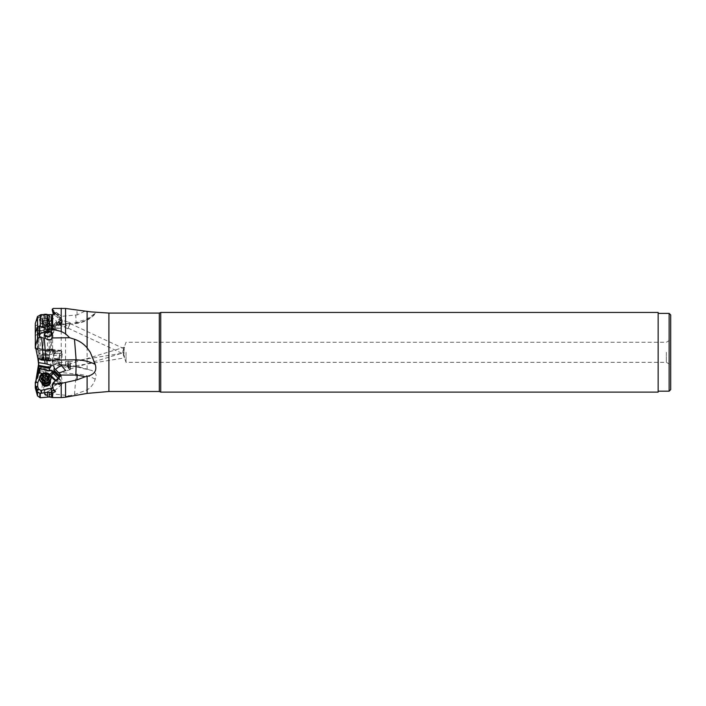 <?xml version="1.0" encoding="UTF-8"?>
<svg xmlns="http://www.w3.org/2000/svg" width="706" height="706" viewBox="0 0 706 706"><rect width="100%" height="100%" fill="white"/><g stroke="black" fill="none" stroke-linecap="round" stroke-linejoin="round"><path stroke-width="0.53" stroke-dasharray="3.53 2.65" d="M38.812 368.355L38.812 367.676L38.812 368.355M38.812 372.036L38.812 366.564M39.951 334.9L39.262 334.856L39.951 334.9L39.739 337.239L39.942 334.141L38.812 334.406L38.812 365.399L38.812 358.286L38.804 359.469L40.895 359.681L41.186 353.944L38.812 354.094L38.812 358.286M38.812 354.094L38.804 331.335L49.817 328.14L39.007 331.246M38.812 334.406L38.812 332.005M38.812 352.285L38.812 356.486L38.812 352.285M38.812 367.95A2.506 2.277 0 0 1 39.633 368.25L39.942 368.947M37.93 358.657L37.93 332.349L38.812 336.665M37.93 332.349L35.3 326.763L35.3 343.257L35.397 328.14L37.895 327.699L38.812 331.485L50.408 328.149L50.956 325.395L38.459 328.564M35.3 323.551L35.3 326.763M35.3 326.137L37.815 324.486L41.522 333.108L48.926 330.982L49.879 329.146L51.185 328.899L56.683 322.88L56.489 321.177L51.741 317.303L40.78 316.217L38.389 318L37.621 320.736L36.05 320.833M39.942 334.882L41.522 333.108M39.262 334.856L38.742 335.279M51.185 328.899L51.194 331.388L49.499 331.944C50.761 333.832 51.564 334.476 51.917 333.876L39.739 337.239M39.942 334.141L41.186 333.541L40.895 330.373M37.93 327.76L37.93 348.561L38.812 348.164L41.522 350.291L56.683 351.879L58.836 350.626L56.683 351.879M45.008 326.499A10.034 0.477 72.8 0 1 44.972 326.578A10.034 0.477 72.8 0 1 44.593 325.943L37.895 327.699M37.93 348.561L35.3 348.19M43.357 326.216L35.397 328.14M37.515 327.39L37.48 333.982L35.3 335.888L35.3 330.117M35.3 348.367L35.3 335.888M56.489 351.862L39.007 350.026L37.118 348.852L37.506 348.261L41.354 349.064L51.229 349.47L51.485 350.202L53.532 350.441L54.839 351.464L55.05 352.85L53.179 355.33L59.701 355.621L58.88 364.984L61.157 365.223L59.533 364.472L60.637 360.466A2.762 1.774 96 0 0 59.454 359.486L58.563 358.895L59.154 359.019L59.657 354.015L61.422 352.859L62.366 353.15L61.696 353.274L61.343 355.092A2.506 1.774 96 0 0 61.793 353.732A2.506 1.774 96 0 0 61.651 352.347L58.942 350.917L56.18 351.826M37.118 348.852L38.389 349.955L36.068 348.914L37.621 349.876L41.522 350.291M36.05 348.905L36.88 349.02M37.48 333.982L40.268 333.055L40.268 348.499M41.645 326.234L45.281 325.678L44.646 327.875C47.629 330.337 50.338 329.72 52.782 326.022L52.597 324.998L69.647 323.436L65.57 326.101L61.21 327.866L52.615 329.931L47.514 330.267L40.268 333.055M40.78 350.211L41.354 349.064M38.389 349.955L39.007 350.026M50.364 351.217L41.778 350.317L50.364 351.217A6.275 6.063 96 0 0 49.817 350.617L42.457 349.841L49.817 350.617M52.632 350.247L58.836 350.626A2.506 2.506 0 0 1 62.366 353.168L61.157 365.223L75.71 366.749A10.034 0.459 96 0 1 75.939 366.087A10.034 0.459 96 0 1 75.551 374.039L46.773 371.012A10.034 0.459 -84 0 0 47.134 366.705L38.459 365.699M61.343 355.092L59.701 355.621M51.485 350.202L51.741 351.359M58.563 358.895L53.674 358.383L53.744 351.941L53.012 350.423A1.88 1.447 -84 0 0 51.273 349.602L51.185 351.306M51.194 349.885A2.506 2.021 29.7 0 0 50.629 349.858A2.506 2.021 29.7 0 0 49.499 350.264L48.926 351.067M39.942 353.768L39.951 349.152L38.742 348.464M58.872 350.688L59.233 350.547A1.88 1.447 96 0 1 60.036 350.335L51.917 349.488A1.88 1.88 0 0 0 51.361 349.505L51.441 349.505A2.506 2.506 0 0 0 49.729 350L52.368 350.467A2.506 0.653 96 0 1 52.456 350.926A2.506 0.653 96 0 1 52.447 352.621A2.506 0.653 96 0 1 52.12 354.244L49.332 354.8L41.186 353.944M49.729 350L40.039 348.79M36.024 348.764L37.815 349.902M49.332 354.8L49.535 360.589L40.895 359.681M49.535 360.589L39.007 359.486L49.817 360.625L50.408 361.19L50.956 366.211C52.95 366.538 54.027 366.123 54.168 364.94L57.133 363.069L59.533 364.472M38.671 363.634L38.804 359.469M39.518 378.345L41.063 374.577M39.633 368.25L39.827 368.867M42.369 373.615L48.926 374.815L42.369 373.615M52.5 371.188A2.506 0.547 100.3 0 0 52.482 370.897A2.506 0.547 100.3 0 0 52.447 370.65A2.506 0.547 100.3 0 0 52.253 370.315A2.506 0.547 100.3 0 0 52.12 370.359M50.241 375.257A2.506 2.127 33.8 0 1 49.499 374.657L49.649 374.471M49.499 374.657L48.926 374.815L49.879 376.545L50.797 376.73M59.278 377.525L59.657 379.74L61.422 380.896A2.506 2.021 170.4 0 1 62.34 382.158A2.506 2.021 170.4 0 1 62.366 382.37A2.506 2.021 170.4 0 1 61.696 383.852L61.343 382.926A2.506 0.724 47.4 0 1 61.422 383.04A2.506 0.724 47.4 0 1 61.793 383.861A2.506 0.724 47.4 0 1 61.731 384.267A2.506 0.724 47.4 0 1 61.651 384.311L60.707 384.938L56.489 383.826L56.683 382.096L55.377 380.799M56.489 383.826L52.579 387.426M50.241 380.79A4.395 3.786 -11.9 0 0 45.36 378.628A4.395 3.786 -11.9 0 0 41.778 382.573M61.422 383.04L59.701 383.155L58.88 377.604M52.067 384.999L57.857 379.731L58.183 383.058L59.701 383.155M58.183 383.058L53.179 387.629L53.488 390.136M54.689 390.577L54.803 389.915L53.444 389.43M53.762 373.236L61.157 380.552A1.88 1.88 0 0 1 61.59 381.205L61.404 382.581L59.233 383.287L56.683 382.096M53.612 372.671A2.506 2.277 -175.7 0 1 53.744 373.227L53.012 373.474M60.513 380.137L53.744 373.227M59.233 383.287A1.88 0.83 134.7 0 0 60.91 381.893L61.157 380.552M67.891 365.479A3.133 1.024 73 0 1 67.9 364.261A3.133 1.024 73 0 1 68.27 363.669A3.133 1.024 73 0 1 69.885 365.567A3.133 1.024 73 0 1 70.485 369.07A3.133 1.024 73 0 1 70.106 369.67A3.133 1.024 73 0 1 68.791 368.417M58.872 378.222L52.138 384.938M37.815 324.486L37.621 320.736M50.364 324.513A4.395 3.786 -11.9 0 1 45.016 327.496A4.395 3.786 -11.9 0 1 41.919 323.004A4.395 3.786 -11.9 0 1 47.267 320.03A4.395 3.786 -11.9 0 1 50.364 324.513A6.275 2.886 -163.3 0 1 49.817 324.672A3.768 3.239 168.1 0 0 49.879 323.251A3.768 3.239 168.1 0 0 46.349 320.762A3.768 3.239 168.1 0 0 42.581 323.383A3.768 3.239 168.1 0 0 42.519 324.804A3.768 3.239 168.1 0 0 46.049 327.293A3.768 3.239 168.1 0 0 49.817 324.672M61.104 323.851A1.88 1.606 98.3 0 0 61.404 323.083L59.233 323.03A1.88 0.609 42.4 0 0 60.91 324.098L61.422 323.101A2.506 2.286 166.2 0 0 61.696 319.73L61.343 318.847A2.506 1.05 129.2 0 1 61.616 318.953A2.506 1.05 129.2 0 1 61.793 319.271A2.506 1.05 129.2 0 1 61.651 320.206L58.942 321.327L56.489 321.177M61.343 318.847L59.701 318.079L58.88 314.267L61.104 315.873L62.304 320.771A2.506 2.506 0 0 1 61.687 323.101A1.88 1.88 0 0 1 61.228 324.028L60.91 324.098M58.872 314.682L57.857 315.661L58.183 317.947L59.701 318.079M58.183 317.947L53.947 314.532M51.6 315.75A2.506 1.103 -76.5 0 1 51.159 314.779L51.485 315.706L53.532 315.75L55.077 313.949M51.485 315.706L51.741 317.303M58.942 321.327A2.506 0.918 101.9 0 0 58.836 322.263A2.506 0.918 101.9 0 0 58.872 322.995L56.683 322.88M49.499 331.944L48.926 330.982M41.186 333.541L49.332 331.202L49.535 327.893M52.491 333.929L52.12 332.261L49.332 331.202M50.408 328.149L49.817 328.14L50.408 328.149M50.956 325.395C52.95 325.395 54.027 324.919 54.168 323.957L54.08 325.598L54.168 323.957L55.474 322.907L58.271 323.939L68.861 323.436L68.491 322.104L58.898 319.465L55.474 322.907L56.171 323.277M61.007 323.171L59.604 323.092L58.88 321.08L59.127 321.821L54.671 327.063A2.762 1.077 124 0 1 53.947 327.708L54.08 325.598M53.947 327.708L53.603 329.931L53.771 326.975M52.12 332.261L52.535 333.267A2.506 2.056 -176.8 0 0 53.744 331.688L53.603 329.931M51.194 331.388L51.273 332.058A1.88 0.609 -137.6 0 0 52.791 332.976A1.88 0.609 -137.6 0 0 53.012 332.967L53.744 331.599M69.647 323.436L44.593 325.943M75.551 323.03A10.034 0.68 -95.3 0 0 75.816 323.516A10.034 0.68 -95.3 0 0 75.71 315.035L61.157 316.376L58.898 319.465M67.9 328.431L70.521 323.048L67.9 328.431M58.88 321.08L60.637 320.021L59.533 318.715M53.956 327.796L60.637 320.021A2.762 1.077 124 0 1 59.454 321.83L59.127 321.821A3.265 1.271 124 0 0 59.842 320.912M58.863 314.726L52.694 309.74L58.88 314.267M53.179 308.434L53.065 309.581M75.71 315.035L77.166 314.911L85.188 311.072M76.107 322.977C83.74 322.174 90.103 318.927 95.204 313.252L96.148 312.581L94.525 312.246M52.597 324.998L45.281 325.678M74.492 322.995L87.112 319.086L95.204 313.252M45.008 366.732A10.034 2.339 101.2 0 1 44.593 371.18L43.357 371.197L41.645 392.933L45.281 393.145C47.929 390.85 50.364 391.106 52.597 393.913L69.647 395.704L74.492 394.601L87.112 389.888C91.127 387.365 93.827 383.808 95.204 379.21L96.148 375.213L95.354 373.333L91.983 370.491L75.71 366.749M51.626 330.029L51.626 349.302L52.615 349.143L55.412 351.411L55.289 353.141L53.488 354.915L52.182 361.375L53.179 364.384L76.919 366.873M52.182 361.375L53.179 355.33M52.129 360.863L57.857 361.463L58.183 355.85M57.857 361.463L58.333 362.204L52.067 361.357M58.872 363.952L58.333 362.204M60.637 360.466L59.127 358.948A3.265 2.092 -84 0 1 59.842 359.239L59.154 359.019M58.863 363.855L52.694 363.211L53.065 364.367L58.88 364.984M58.898 364.322L65.667 365.214L68.173 367.641L58.271 365.717L55.474 364.464M54.133 363.899L53.674 358.383M50.956 366.211L47.134 366.705M67.9 364.164A3.133 1.262 80.8 0 0 69.691 367.402A3.133 1.262 80.8 0 0 70.485 364.437A3.133 1.262 80.8 0 0 68.694 361.207A3.133 1.262 80.8 0 0 67.9 364.164M53.55 353.415L59.604 354.05L58.88 358.966M54.671 358.983L54.344 358.445L59.127 358.948L54.344 358.445A3.265 2.092 96 0 0 53.938 358.463L53.947 359.142A2.762 1.774 96 0 1 54.671 358.983L59.454 359.486M60.513 353.494L53.735 352.779L53.744 351.941L52.535 352.153L52.456 350.926M61.422 352.859L61.598 351.544A1.88 1.88 0 0 0 60.036 350.335A1.88 1.447 96 0 1 60.91 350.873L61.007 353.229M53.012 350.423L51.361 349.505M52.12 354.244L52.535 352.153M43.357 371.197L37.895 370.597M41.645 392.933L39.589 392.986L37.515 390.93L35.397 382.37L35.3 384.391L35.3 381.911M35.397 382.37L35.9 380.543M35.3 383.482L35.3 387.912M52.129 384.955L53.179 387.629M57.857 379.731L58.333 379.281M69.647 395.704L61.21 397.531L53.877 397.584M160.774 392.121L160.774 312.449M658.151 312.449L658.151 392.121M658.151 352.285L658.151 391.186L658.151 352.285M669.129 391.186L669.129 313.393M670.7 314.955L670.7 389.615M670.7 352.285L670.7 364.834L670.7 352.285M666.349 352.285L666.349 362.328L666.349 352.285M126.039 352.285L126.039 362.328L126.039 352.285M123.806 352.285L122.826 352.285L123.806 352.285L124.477 348.42L124.362 347.202L123.7 348.685L126.039 342.251L666.349 342.251L670.7 339.736M122.738 352.285L123.744 354.112L124.459 352.285L124.106 348.746L122.738 352.285M124.477 357.907L122.703 353.141C122.809 351.773 124.865 356.565 124.477 357.907L126.039 362.328L666.349 362.328L670.7 364.834M122.826 352.285L123.091 350.352L122.703 353.168L68.791 361.825A2.506 1.015 -99.2 0 1 68.897 361.825A2.506 1.015 -99.2 0 1 70.212 364.278A2.506 1.015 -99.2 0 1 69.585 366.785A2.506 1.015 -99.2 0 1 69.479 366.785A2.506 1.015 -99.2 0 1 68.173 364.331A2.506 1.015 -99.2 0 1 68.791 361.825M68.959 368.223A2.506 0.821 -107 0 0 69.92 369.07A2.506 0.821 -107 0 0 70.238 367.632A2.506 0.821 -107 0 0 69.479 365.214A2.506 0.821 -107 0 0 68.456 364.27A2.506 0.821 -107 0 0 68.129 365.567M123.091 350.352L123.7 348.685M69.479 324.866L68.129 328.166L69.479 324.866M95.204 379.21C90.103 376.227 83.732 374.515 76.107 374.083L75.551 374.039M77.166 366.899L85.188 369.044M44.249 393.039L45.978 371.012L46.773 371.012M45.281 393.145L44.646 394.672C48.096 397.116 50.806 397.001 52.773 394.327L52.597 393.913M45.978 371.012L44.593 371.18M44.425 392.457A3.768 3.239 -11.9 0 1 47.293 388.547A3.768 3.239 -11.9 0 1 51.732 390.656A3.768 3.239 168.1 0 1 51.794 390.912A3.768 3.239 168.1 0 1 48.926 394.822A3.768 3.239 168.1 0 1 44.496 392.712A3.768 3.239 -11.9 0 1 44.425 392.457L43.675 388.9A3.768 3.239 -11.9 0 0 48.326 391.221A3.768 3.239 -11.9 0 0 51.044 387.347A3.768 3.239 -11.9 0 0 46.402 385.026A3.768 3.239 -11.9 0 0 43.675 388.9M49.826 381.558A6.275 3.177 -17.3 0 1 49.817 381.567A3.768 3.239 -11.9 0 0 45.387 379.457A3.768 3.239 -11.9 0 0 42.519 383.367M61.404 351.191L59.233 350.547M61.651 352.347L61.696 353.274M52.694 363.211L52.138 361.551M44.593 327.116L44.16 331.202L52.147 332.041L44.16 331.202L51.856 332.447L44.363 331.661L42.457 349.841A6.275 6.275 0 0 0 41.778 350.317M40.78 316.217L41.354 314.585M57.857 315.661L52.129 311.037M52.694 309.74L52.067 310.499M61.696 319.73L61.651 320.206M51.273 332.058L52.509 333.232L53.012 332.967L61.228 324.028M53.55 329.711L59.604 323.092M58.563 321.442L53.674 326.79M51.838 333.223A3.768 3.239 -11.9 0 0 51.794 332.341A3.768 3.239 -11.9 0 0 48.264 329.852A3.768 3.239 -11.9 0 0 44.496 332.473A3.768 3.239 168.1 0 0 44.425 333.894A3.768 3.239 168.1 0 0 44.619 334.485M61.696 383.852L61.651 384.311M59.657 379.74L59.066 377.578M58.148 378.275L59.604 379.713M42.616 352.285L42.616 354.297L42.616 352.285M49.641 352.285L49.641 354.297L49.641 352.285M46.402 339.083L51.106 339.577L46.402 339.083M45.087 351.562L49.791 352.056L45.087 351.562M46.72 353.494L42.563 353.062L46.72 353.494M43.887 358.189L51.026 358.939L43.887 358.189M46.64 360.051L39.51 359.301L46.64 360.051M44.028 360.281L49.438 360.845L44.028 360.281M47.743 360.669L42.422 360.113L47.84 360.678L48.184 357.439L42.016 356.786L48.087 357.43M43.693 360.245L44.028 356.998M42.042 360.069L42.704 360.139L42.042 360.069L42.378 356.83M46.57 360.545L46.914 357.307M42.439 382.943A3.768 3.239 168.1 0 1 42.369 382.661A3.768 3.239 168.1 0 1 42.431 381.24A3.768 3.239 168.1 0 1 45.087 378.787A3.768 3.239 168.1 0 1 49.102 379.837A3.768 3.239 168.1 0 1 49.729 381.108A3.768 3.239 168.1 0 1 49.782 381.399M43.843 383.393A3.327 2.868 168.1 0 1 42.616 381.69A3.327 2.868 168.1 0 1 42.669 380.437A3.327 2.868 168.1 0 1 45.016 378.275A3.327 2.868 168.1 0 1 48.564 379.201A3.327 2.868 168.1 0 1 49.12 380.322A3.327 2.868 168.1 0 1 48.679 382.378M39.757 379.713A5.71 4.916 168.1 0 1 43.887 373.845A5.71 4.916 168.1 0 1 50.938 377.366M47.726 377.701A1.28 1.103 -11.9 0 0 48.211 377.745A0.706 0.609 168.1 0 1 48.564 378.875A1.28 1.103 -11.9 0 0 48.087 380.446A0.706 0.609 168.1 0 1 47.125 381.328A1.28 1.103 -11.9 0 0 45.343 381.831A0.706 0.609 168.1 0 1 44.028 381.593A1.28 1.103 -11.9 0 0 42.731 380.525A0.706 0.609 168.1 0 1 42.378 379.404A1.28 1.103 -11.9 0 0 42.881 378.954M43.022 378.204A1.28 1.103 -11.9 0 0 42.863 377.834A0.706 0.609 168.1 0 1 42.828 377.251M46.817 376.36A0.706 0.609 168.1 0 1 46.914 376.677L46.57 375.054M45.387 332.429A3.768 3.239 -11.9 0 1 43.675 330.329A3.768 3.239 -11.9 0 1 48.326 326.357A3.768 3.239 -11.9 0 1 51.044 328.784A3.768 3.239 -11.9 0 1 50.179 331.555M47.011 320.118A3.768 3.239 168.1 0 0 42.431 322.668A3.768 3.239 168.1 0 0 42.369 324.089A3.768 3.239 168.1 0 0 45.087 326.516A3.768 3.239 168.1 0 0 49.729 322.545A3.768 3.239 168.1 0 0 49.102 321.265A3.768 3.239 168.1 0 0 47.011 320.118M45.016 325.272A3.327 2.868 168.1 0 0 49.12 321.76A3.327 2.868 168.1 0 0 48.564 320.639A3.327 2.868 168.1 0 0 46.72 319.615A3.327 2.868 168.1 0 0 42.669 321.874A3.327 2.868 168.1 0 0 42.616 323.127A3.327 2.868 168.1 0 0 45.016 325.272M46.808 315.123A5.71 4.916 168.1 0 0 39.757 321.151A5.71 4.916 168.1 0 0 42.995 324.601A5.71 4.916 168.1 0 0 43.887 324.831A5.71 4.916 168.1 0 0 49.27 323.339A5.71 4.916 168.1 0 0 50.938 318.803A5.71 4.916 168.1 0 0 46.808 315.123M43.084 314.717A5.71 4.916 168.1 0 0 39.598 320.374A5.71 4.916 168.1 0 0 43.728 324.054A5.71 4.916 168.1 0 0 50.77 318.027A5.71 4.916 168.1 0 0 48.546 315.044M46.243 315.264A4.333 3.733 168.1 0 0 40.966 318.203A4.333 3.733 168.1 0 0 44.028 322.633A4.333 3.733 168.1 0 0 49.296 319.694A4.333 3.733 168.1 0 0 46.243 315.264M42.519 320.533A1.28 1.103 168.1 0 0 42.042 319.006A0.706 0.609 -11.9 0 1 42.386 317.841A1.28 1.103 168.1 0 0 43.693 316.641A0.706 0.609 -11.9 0 1 44.999 316.262A1.28 1.103 168.1 0 0 46.781 316.579A0.706 0.609 -11.9 0 1 47.743 317.365A1.28 1.103 168.1 0 0 48.22 318.891A0.706 0.609 -11.9 0 1 47.876 320.047A1.28 1.103 168.1 0 0 46.57 321.256A0.706 0.609 -11.9 0 1 45.263 321.636A1.28 1.103 168.1 0 0 43.481 321.309A0.706 0.609 -11.9 0 1 42.519 320.533L42.863 322.148A0.706 0.609 168.1 0 0 43.825 322.933A1.28 1.103 -11.9 0 1 45.599 323.251A0.706 0.609 168.1 0 0 46.914 322.88A1.28 1.103 -11.9 0 1 48.211 321.671A0.706 0.609 168.1 0 0 48.564 320.515A1.28 1.103 -11.9 0 1 48.087 318.988A0.706 0.609 168.1 0 0 47.125 318.203A1.28 1.103 -11.9 0 1 45.343 317.885A0.706 0.609 168.1 0 0 44.028 318.265A1.28 1.103 -11.9 0 1 42.731 319.465A0.706 0.609 168.1 0 0 42.378 320.63A1.28 1.103 -11.9 0 1 42.863 322.148M39.633 335.332L38.812 335.368M37.506 333.964L37.506 348.261M39.554 333.197L39.589 326.79M47.514 330.267L47.514 349.585M51.185 350.079L58.536 350.856M36.13 348.94L37.656 349.885M39.262 348.808A2.506 2.056 180 0 1 39.951 349.152M39.633 353.282A2.506 2.056 180 0 1 38.812 353.547M50.408 361.19L38.812 359.972M37.93 375.954L37.93 377.736L37.93 375.954M58.942 384.62A2.506 0.874 103.6 0 1 58.836 383.949A2.506 0.874 103.6 0 1 58.872 383.173M55.845 380.375L58.536 383.031M53.603 373.668L53.771 371.488M58.863 378.275L52.694 383.905M51.185 331.017L58.536 322.969M46.773 325.678A10.034 0.68 -95.3 0 0 47.028 326.163A10.034 0.68 -95.3 0 0 47.134 326.022M54.671 327.063L59.454 321.83M59.154 321.062L59.657 323.11M77.166 314.911L76.919 310.04M45.978 325.748L44.249 325.775M87.112 369.132L87.112 319.086M65.57 365.682L65.57 326.101M61.21 365.223L61.21 327.866M52.615 362.663L52.615 359.301M52.615 349.143L52.615 329.931M49.182 349.602L49.182 329.949M51.159 349.523L51.6 350.202M53.603 353.265L53.771 358.401M53.983 390.286A2.506 1.006 -72.6 0 0 53.912 389.562M87.112 389.888L87.112 393.401M108.9 313.076L108.9 391.495M159.318 391.495L159.318 313.076M160.739 392.086L160.739 312.484M74.492 394.601L76.107 374.083M52.015 390.806A4.015 3.459 -11.9 0 0 47.284 388.556A4.015 3.459 -11.9 0 0 44.222 392.73A4.015 3.459 -11.9 0 0 44.293 392.995A4.015 3.459 -11.9 0 0 49.023 395.254A4.015 3.459 -11.9 0 0 52.085 391.08A4.015 3.459 -11.9 0 0 52.015 390.806M39.554 397.743L39.589 392.986M37.48 395.828L37.515 390.93M58.836 350.644A2.506 2.497 164.1 0 1 62.154 351.879M39.007 317.294L37.118 317.418M38.389 318L36.88 318.097M37.656 320.445L36.13 320.542M52.138 310.375L58.333 315.379M62.154 321.848A2.506 1.006 -178.1 0 1 58.836 322.263M60.513 323.224L53.735 330.637M53.938 327.46A3.265 1.271 124 0 0 54.344 327.055L53.78 326.675M52.103 333.682A4.015 3.459 168.1 0 0 52.085 332.508A4.015 3.459 168.1 0 0 48.317 329.852A4.015 3.459 168.1 0 0 44.293 332.641A4.015 3.459 168.1 0 0 44.222 334.159A4.015 3.459 168.1 0 0 44.575 335.068M62.154 383.129A2.506 1.483 -2.2 0 1 58.836 383.949M49.438 360.845L50.858 360.492L51.026 358.939L49.332 356.053L41.928 355.277L42.422 354.403L49.032 355.1L42.422 354.403L43.613 338.792M51.106 339.577L49.332 356.053L41.928 355.277L39.668 357.748L39.51 359.301L40.824 359.945M48.564 357.474L48.22 360.722M47.876 360.687L48.211 357.439M47.125 357.324L46.781 360.572M45.343 357.139L44.999 360.387M42.731 356.865L42.386 360.113L42.757 356.865M42.863 356.874L42.519 360.122M43.825 356.98L43.481 360.228M45.599 357.165L45.263 360.413M49.12 380.322L48.979 379.651A3.327 2.868 -11.9 0 1 46.578 383.076A3.327 2.868 168.1 0 1 42.475 381.019A3.327 2.868 168.1 0 1 44.875 377.595A3.327 2.868 -11.9 0 1 48.979 379.651C48.838 381.619 48.034 382.705 46.552 382.899C44.301 383.234 42.942 382.608 42.475 381.019L42.616 381.69M46.578 382.943A3.724 3.203 168.1 0 1 42.051 380.896A3.724 3.203 168.1 0 1 44.681 376.819A3.724 3.203 -11.9 0 1 49.208 378.866A3.724 3.203 -11.9 0 1 46.578 382.943M42.378 379.404L42.281 378.91M42.386 378.91L42.731 380.525M42.863 377.834L42.519 376.21M48.211 377.745L48.123 377.304M48.564 378.875L48.22 377.251M48.087 380.446L47.831 379.246M47.125 381.328L46.781 379.704M45.343 381.831L44.999 380.216M44.028 381.593L43.737 380.216M42.616 323.127L42.475 322.457L44.778 324.433C47.505 324.531 48.899 323.41 48.979 321.089A3.327 2.868 -11.9 0 0 46.578 318.944A3.327 2.868 168.1 0 0 42.475 322.457A3.327 2.868 168.1 0 0 44.875 324.601A3.327 2.868 -11.9 0 0 48.979 321.089L49.12 321.76M46.578 318.15A3.724 3.203 168.1 0 0 42.051 320.674A3.724 3.203 168.1 0 0 44.681 324.478A3.724 3.203 -11.9 0 0 49.208 321.954A3.724 3.203 -11.9 0 0 46.578 318.15M42.378 320.63L42.042 319.006M42.386 317.841L42.731 319.465M43.825 322.933L43.481 321.309M45.599 323.251L45.263 321.636M46.914 322.88L46.57 321.256M48.211 321.671L47.876 320.047M48.564 320.515L48.22 318.891M48.087 318.988L47.743 317.365M47.125 318.203L46.781 316.579M45.343 317.885L44.999 316.262M44.028 318.265L43.693 316.641M39.907 337.547L38.812 338.068M38.68 329.596L38.812 331.449M38.433 328.599L47.028 326.163L75.816 323.516C84.014 322.642 90.818 319.068 96.21 312.811M35.3 384.391L37.93 377.736L38.812 373.121M52.253 370.315L38.812 367.676M61.731 384.267L55.024 390.436M53.762 373.342L53.956 370.756M68.27 363.669L61.493 365.734M70.106 369.67L60.054 372.733M60.707 384.938A2.506 2.506 0 0 0 62.34 382.158L61.14 375.036M61.616 318.953L54.636 313.261M50.25 328.272L38.839 331.546M53.753 331.564L53.965 327.743M70.521 323.048L68.491 322.104M67.864 328.731L56.189 323.286M55.412 351.411L55.289 353.141M60.945 364.508L75.939 366.087L91.983 370.491M69.691 367.402L68.173 367.641M68.694 361.207L57.133 363.069M53.753 352.197L53.965 358.595M55.033 390.136L55.492 391.618M69.92 369.07L123.409 352.735M68.129 328.166L123.744 354.112M70.247 323.613L124.106 348.746M68.456 364.27L124.362 347.202M69.585 366.785L124.468 357.924M44.602 394.513L44.222 392.73C43.031 388.538 51 386.544 52.015 390.789L52.773 394.327M51.794 390.912L51.044 387.347M52.782 326.022L49.941 350.635A6.275 6.275 0 0 1 50.514 351.235M54.035 315.547L55.492 313.164M52.456 333.682A2.506 2.506 0 0 0 53.735 331.758M52.535 333.444L52.5 333.912M44.425 333.894L42.519 324.804M44.707 336.444L44.301 332.588C47.081 328.97 49.676 328.943 52.085 332.508L52.659 335.262M51.794 332.341L49.879 323.251M52.526 371.356L52.482 370.897M38.812 356.486L42.616 354.297L49.641 354.297L50.479 352.285L49.641 350.282L42.616 350.282L38.812 348.084M48.926 357.518L48.59 360.757M47.902 357.404L47.558 360.651M48.184 357.439L47.84 360.678M42.016 356.786L41.672 360.034M43.048 356.901L42.704 360.139M48.564 379.201L49.102 379.837M42.669 380.437L42.431 381.24M42.025 380.066L41.689 378.442M42.766 377.631L42.431 376.007M46.905 376.554L46.561 374.93M48.917 378.204L48.573 376.589M47.92 380.075L47.779 379.396M48.176 380.649L47.831 379.025M44.046 381.717L43.701 380.102M44.01 381.372L43.781 380.287M42.369 324.089L43.675 330.329M49.729 322.545L51.044 328.784M48.564 320.639L49.102 321.265M42.669 321.874L42.431 322.668M43.048 324.619L43.957 324.848C45.528 325.281 47.32 324.76 49.323 323.295M50.77 318.027L50.938 318.803M39.598 320.374L39.757 321.151M42.025 320.224L41.689 318.6M43.022 321.371L42.687 319.747M42.766 322.58L42.431 320.956M48.917 320.921L48.573 319.297M47.92 319.774L47.576 318.15M48.176 318.556L47.831 316.941"/><path stroke-width="1.06" d="M49.499 374.657L51.917 372.459L52.368 372.724L52.12 370.359L49.332 370.862L38.812 368.355L38.742 373.121L35.3 382.423L37.815 382.475L39.518 378.345M38.812 366.061L38.812 365.399L38.812 366.061M38.812 368.355L38.804 366.052L40.895 366.802L41.186 369.37M39.589 337.089L37.515 338.536L35.397 346.355L35.3 333.064L37.506 326.966L39.554 325.916L39.589 337.089L41.645 337.689L43.357 359.451L37.895 358.56L38.804 366.052M38.812 365.399L50.408 367.517L50.956 365.258L47.134 364.128A10.034 1.138 89.3 0 0 46.773 360.166L76.107 359.795C83.74 360.166 90.103 361.701 95.204 364.393C97.146 370.615 94.454 374.604 87.112 376.342L85.188 376.748L77.166 375.045L76.919 379.943L85.188 376.748M43.357 359.451L44.593 359.742A10.034 2.806 -83.6 0 1 45.008 363.625L47.134 364.128M45.008 363.625L38.459 362.593M35.397 346.355L37.895 358.56M159.318 313.076L159.318 391.495L160.739 392.086L160.739 312.484L159.318 313.076L108.9 313.076L90.845 311.875L65.57 308.46L53.179 308.434L52.182 309.325L53.488 311.805L55.492 313.164L52.615 314.726L41.354 314.585L37.506 316.509L35.3 323.551L35.3 333.064M35.9 348.279L35.3 348.19L35.3 343.257M36.068 348.914L35.3 348.19M35.3 348.296L36.024 348.764M35.9 380.543L38.671 363.634M41.063 374.577L41.522 373.465L42.369 373.615L39.942 372.821L38.742 373.121M39.739 368.338L39.942 372.821A2.506 2.277 180 0 1 39.262 373.192M52.368 372.724A2.506 0.547 100.3 0 0 52.5 371.188M55.377 380.799L50.797 376.73M37.815 382.475L37.621 386.253L38.389 388.9L40.78 390.436L41.354 393.207L40.268 393.586L37.506 392.095L36.88 389.738L38.389 388.9M52.579 387.426L51.741 388.194L40.78 390.436M41.778 382.573A4.395 3.786 -11.9 0 0 41.919 383.526A4.395 3.786 -11.9 0 0 47.267 385.944A4.395 3.786 -11.9 0 0 50.364 381.125A4.395 3.786 -11.9 0 0 50.241 380.79M41.354 393.207L47.514 392.245L51.229 392.695L51.485 390.947L54.689 390.577M51.485 390.947L51.741 388.194M53.744 373.227L52.509 373.606L51.273 375.195L51.185 376.651M52.509 371.215L52.535 371.435A2.506 2.277 -175.7 0 1 53.612 372.671M53.012 373.474A1.88 0.83 -45.3 0 1 52.791 373.862A1.88 0.83 -45.3 0 1 51.273 375.195M49.332 370.862L49.535 368.373L40.895 366.802M50.408 367.517L49.535 368.373M50.956 365.258C52.95 364.923 54.027 365.823 54.168 367.958L53.938 370.932A3.265 0.821 -128 0 0 54.344 371.356L59.127 376.086L58.563 376.527L59.278 377.525M58.563 376.527L53.78 371.797L54.671 370.809A2.762 0.697 52 0 1 53.947 370.006L53.55 373.73L58.148 378.275M58.898 373.068L65.667 370.544L61.493 365.734L58.271 367.199L55.474 369.494L61.157 375.265L53.065 382.917L52.067 384.999L53.488 390.136L55.492 391.618L52.615 392.995L52.615 397.584L49.058 396.975M54.168 367.958L55.474 369.494M75.551 359.786A10.034 1.138 -90.7 0 1 75.71 375.071L61.14 375.062M68.791 368.417A3.133 1.024 73 0 1 67.891 365.479M60.637 376.377A2.762 0.697 52 0 1 59.454 375.539L59.127 376.086A3.265 0.821 -128 0 0 59.842 376.713L60.637 376.377L59.533 373.677M59.842 376.713L59.154 376.775M75.71 375.071L77.166 375.045M76.919 379.943L61.21 383.411L53.179 384.046L53.065 382.917M87.112 311.381L87.112 347.881C83.696 343.822 79.487 340.954 74.492 339.268L69.647 337.724L52.597 337.945C50.364 340.53 47.929 340.566 45.281 338.042L44.249 338.05L45.978 360.095L46.773 360.166M87.112 347.881L90.271 352.285L95.204 364.393M39.554 325.916L47.514 329.649L52.615 329.349L61.21 331.458L65.57 333.77L69.647 337.724M41.645 337.689L44.249 338.05M45.281 338.042L44.646 334.317C47.187 329.676 49.861 329.993 52.659 335.262L52.597 337.945M53.947 314.532L53.179 313.905L53.444 312.705L53.912 312.855A2.506 1.103 103.5 0 0 53.983 311.937M55.077 313.949L53.912 312.855M35.3 382.423L35.3 387.912L37.506 395.925L40.268 397.76L40.268 393.586M35.3 384.938L36.05 387.117L37.621 386.253M36.88 389.738L36.05 387.117M49.182 392.28L49.182 396.993L40.268 397.76M51.229 392.695L52.615 392.995M53.179 384.046L52.182 386.156M61.21 383.411L61.21 397.584L52.615 397.584M160.739 312.484L160.739 392.086M160.774 392.121L658.151 392.121L658.151 312.449L160.774 312.449M669.129 391.186L670.7 389.615L670.7 314.955L669.129 313.393L669.129 391.186L658.151 391.186M68.129 365.567A2.506 0.821 -107 0 0 68.897 368.126A2.506 0.821 -107 0 0 68.959 368.223M42.422 382.934L42.519 383.367A3.768 3.239 -11.9 0 0 42.581 383.623A3.768 3.239 -11.9 0 0 47.011 385.732A3.768 3.239 -11.9 0 0 49.879 381.822A3.768 3.239 -11.9 0 0 49.817 381.567A6.275 3.177 -17.3 0 0 50.364 381.125M53.444 312.705L53.488 311.805M52.182 309.325L53.179 313.905M44.619 334.485A3.768 3.239 168.1 0 0 48.317 336.365A3.768 3.239 168.1 0 0 51.732 333.77A3.768 3.239 -11.9 0 0 51.838 333.223M44.593 359.742L45.978 360.095M59.066 377.578L58.88 376.819M49.782 381.399A3.768 3.239 168.1 0 1 47.011 384.982A3.768 3.239 168.1 0 1 42.439 382.943M48.679 382.378A3.327 2.868 168.1 0 1 46.72 383.746A3.327 2.868 168.1 0 1 43.843 383.393M50.77 376.589L50.938 377.366A5.71 4.916 168.1 0 1 49.376 381.814A5.71 4.916 168.1 0 1 46.808 383.243A5.71 4.916 168.1 0 1 43.04 383.181A5.71 4.916 168.1 0 1 39.757 379.713L39.598 378.937A5.71 4.916 168.1 0 1 43.728 373.059A5.71 4.916 168.1 0 1 50.77 376.589A5.71 4.916 168.1 0 1 46.64 382.467A5.71 4.916 168.1 0 1 39.598 378.937M46.243 381.081A4.333 3.733 168.1 0 1 40.966 378.698A4.333 3.733 168.1 0 1 44.028 373.951A4.333 3.733 168.1 0 1 49.296 376.333A4.333 3.733 168.1 0 1 46.243 381.081M42.519 376.21A1.28 1.103 168.1 0 1 42.042 377.781A0.706 0.609 -11.9 0 0 42.386 378.91A1.28 1.103 168.1 0 1 43.693 379.978A0.706 0.609 -11.9 0 0 44.999 380.216A1.28 1.103 168.1 0 1 46.781 379.704A0.706 0.609 -11.9 0 0 47.743 378.822A1.28 1.103 168.1 0 1 48.22 377.251A0.706 0.609 -11.9 0 0 47.876 376.121A1.28 1.103 168.1 0 1 46.57 375.054A0.706 0.609 -11.9 0 0 45.263 374.815A1.28 1.103 168.1 0 1 43.481 375.318A0.706 0.609 -11.9 0 0 42.519 376.21M42.881 378.954A1.28 1.103 -11.9 0 0 43.022 378.204L42.687 376.58M42.828 377.251A0.706 0.609 168.1 0 1 43.825 376.942A1.28 1.103 -11.9 0 0 45.599 376.439A0.706 0.609 168.1 0 1 46.817 376.36M46.914 376.677A1.28 1.103 -11.9 0 0 47.726 377.701M50.179 331.555A3.768 3.239 -11.9 0 1 46.402 332.755A3.768 3.239 -11.9 0 1 45.387 332.429M48.546 315.044A5.71 4.916 168.1 0 0 46.64 314.346A5.71 4.916 168.1 0 0 43.084 314.717M37.515 338.536L37.48 327.046M37.93 370.447L37.93 375.954M51.185 375.76L55.845 380.375M51.194 375.592A2.506 2.127 33.8 0 1 50.241 375.257M49.817 368.1L39.007 366.132M54.671 370.809L59.454 375.539M74.492 339.268L76.107 359.795M65.57 308.46L65.57 333.77M40.268 326.04L40.268 314.779M37.506 326.966L37.506 316.509M36.13 387.382L37.656 386.535M37.506 395.925L37.506 392.095M37.118 390.586L39.007 389.544M47.514 396.94L47.514 392.245M51.626 397.487L51.626 392.836M51.159 392.554A2.506 1.006 107.4 0 1 51.6 390.903M52.615 385.282L52.615 387.532M65.57 382.714L65.57 397.204L61.21 397.584M159.318 391.495L108.9 391.495L87.112 393.401L87.112 376.342M108.9 391.495L108.9 313.076M61.21 308.222L61.21 331.458M52.615 308.91L52.615 310.022M52.615 314.726L52.615 329.349M51.626 329.349L51.626 314.726M49.182 314.982L49.182 329.923M47.514 329.649L47.514 315.035M44.575 335.068A4.015 3.459 168.1 0 0 48.555 336.771A4.015 3.459 168.1 0 0 52.015 334.026A4.015 3.459 168.1 0 0 52.103 333.682M42.281 378.91L42.042 377.781M43.825 376.942L43.481 375.318M45.599 376.439L45.263 374.815M48.123 377.304L47.876 376.121M87.112 393.401L65.57 397.204M669.129 313.393L658.151 313.393M49.791 381.381L49.879 381.822M49.323 381.867L46.79 383.279L43.048 383.181M46.931 376.907L46.596 375.283M47.779 379.396L47.576 378.451M43.781 380.287L43.666 379.749"/></g></svg>
